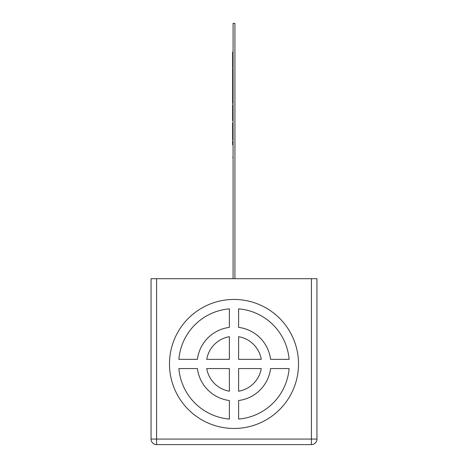 <?xml version="1.0" encoding="UTF-8"?>
<svg xmlns="http://www.w3.org/2000/svg" width="468" height="468" viewBox="0 0 468 468"><rect width="100%" height="100%" fill="white"/><g stroke="black" fill="none" stroke-linecap="round" stroke-linejoin="round"><path stroke-width="0.7" d="M316.947 439.072L316.947 278.7L151.053 278.7L151.053 439.072A5.528 5.528 0 0 0 156.581 444.6L311.419 444.6A5.528 5.528 0 0 0 316.947 439.072L311.419 439.072L311.419 444.6M169.486 363.952A64.514 64.514 0 0 1 266.257 308.084A64.514 64.514 0 0 1 266.257 419.825A64.514 64.514 0 0 1 169.486 363.952M270.58 359.348L289.107 359.348A55.3 55.3 0 0 0 238.61 308.845L238.61 327.378A36.867 36.867 0 0 1 270.58 359.348M229.39 308.845A55.3 55.3 0 0 0 178.893 359.348L197.42 359.348A36.867 36.867 0 0 1 229.39 327.378L229.39 308.845M178.893 368.562A55.3 55.3 0 0 0 229.39 419.065L229.39 400.532A36.867 36.867 0 0 1 197.42 368.562L178.893 368.562M238.61 400.532L238.61 419.065A55.3 55.3 0 0 0 289.107 368.562L270.58 368.562A36.867 36.867 0 0 1 238.61 400.532M238.61 359.348L261.261 359.348A27.647 27.647 0 0 0 238.61 336.691L238.61 359.348M229.39 368.562L206.739 368.562A27.647 27.647 0 0 0 229.39 391.219L229.39 368.562M238.61 368.562L238.61 391.219A27.647 27.647 0 0 0 261.261 368.562L238.61 368.562M229.39 359.348L229.39 336.691A27.647 27.647 0 0 0 206.739 359.348L229.39 359.348M233.076 278.7L233.076 23.4L234.924 23.4L234.924 278.7M233.076 144.776L232.619 144.776L232.619 141.043L233.076 141.043M233.076 122.809L232.619 122.809L232.619 139.833L233.076 139.838M232.619 119.972L232.619 104.797L232.619 120.767L233.076 120.767M233.076 68.972L232.619 68.972L232.619 89.329L233.076 89.329M232.619 89.329L232.619 91.693L233.076 91.693M232.619 91.693L232.619 99.473L233.076 99.473M232.619 99.473L232.619 101.029L233.076 101.029M232.619 101.029L232.619 103.381L233.076 103.381M232.619 72.704L233.076 72.704M232.619 85.65L233.076 85.65M232.619 67.298L232.619 52.129L232.619 68.094L233.076 68.094M156.581 444.6L156.581 439.072L311.419 439.072L311.419 278.7M151.053 439.072L156.581 439.072L156.581 278.7M233.076 157.347L232.619 157.347M233.076 104.797L232.619 104.797M233.076 52.135L232.619 52.135"/></g></svg>
